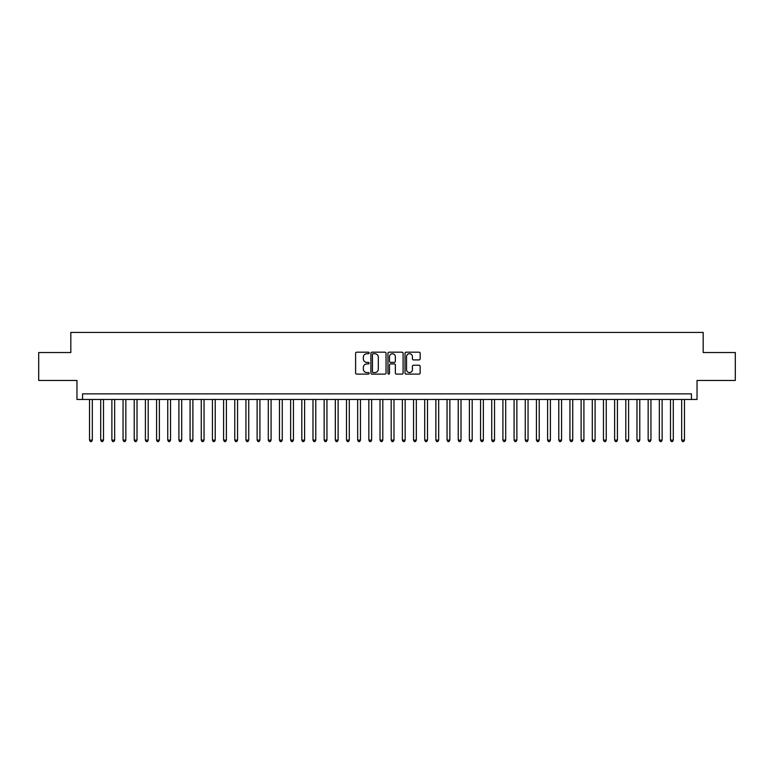 <?xml version="1.0" encoding="UTF-8"?>
<svg xmlns="http://www.w3.org/2000/svg" width="774" height="774" viewBox="0 0 774 774"><rect width="100%" height="100%" fill="white"/><g stroke="black" fill="none" stroke-linecap="round" stroke-linejoin="round"><path stroke-width="1.16" d="M369.121 352.944A0.764 0.764 0 0 0 368.356 352.18L356.708 352.18A1.093 1.093 0 0 0 355.605 353.273L355.605 373.02A1.093 1.093 0 0 0 356.708 374.113L368.356 374.113A0.764 0.764 0 0 0 369.121 373.349A0.764 0.764 0 0 0 368.356 372.575L366.847 372.575A3.512 3.512 0 0 1 363.345 369.072L363.345 367.427A3.512 3.512 0 0 1 366.847 363.915L368.356 363.915A0.764 0.764 0 0 0 369.121 363.151A0.764 0.764 0 0 0 368.356 362.377L366.847 362.377A3.512 3.512 0 0 1 363.345 358.875L363.345 357.22A3.512 3.512 0 0 1 366.847 353.718L368.356 353.718A0.764 0.764 0 0 0 369.121 352.944M419.053 359.91A1.093 1.093 0 0 0 420.147 358.817L420.147 353.273A1.093 1.093 0 0 0 419.053 352.18L406.108 352.18A1.093 1.093 0 0 0 405.015 353.273L405.015 373.02A1.093 1.093 0 0 0 406.108 374.113L419.053 374.113A1.093 1.093 0 0 0 420.147 373.02L420.147 366.325A1.093 1.093 0 0 0 419.053 365.231L413.51 365.231A1.093 1.093 0 0 0 412.416 366.325L412.416 369.643A2.932 2.932 0 0 1 409.485 372.575A2.932 2.932 0 0 1 406.543 369.643L406.543 356.65A2.932 2.932 0 0 1 409.485 353.718A2.932 2.932 0 0 1 412.416 356.65L412.416 358.817A1.093 1.093 0 0 0 413.51 359.91L419.053 359.91M691.453 399.461L697.035 399.461L697.035 380.46L735.3 380.46L735.3 352.538L703.179 352.538L703.179 332.423L70.821 332.423L70.821 352.538L38.7 352.538L38.7 380.46L76.965 380.46L76.965 399.461L691.453 399.461L691.453 393.869L82.547 393.869L82.547 399.461M386.042 353.273A1.093 1.093 0 0 0 384.939 352.18L372.004 352.18A1.093 1.093 0 0 0 370.91 353.273L370.91 373.02A1.093 1.093 0 0 0 372.004 374.113L384.939 374.113A1.093 1.093 0 0 0 386.042 373.02L386.042 353.273M389.061 352.18L401.996 352.18A1.093 1.093 0 0 1 403.09 353.273L403.09 373.02A1.093 1.093 0 0 1 401.996 374.113L396.462 374.113A1.093 1.093 0 0 1 395.359 373.02L395.359 365.009A1.093 1.093 0 0 0 394.266 363.915L390.589 363.915A1.093 1.093 0 0 0 389.496 365.009L389.496 373.349A0.764 0.764 0 0 1 388.732 374.113A0.764 0.764 0 0 1 387.958 373.349L387.958 353.273A1.093 1.093 0 0 1 389.061 352.18M373.213 353.718A0.764 0.764 0 0 0 372.439 354.482L372.439 371.81A0.764 0.764 0 0 0 373.213 372.575L374.8 372.575A3.512 3.512 0 0 0 378.312 369.072L378.312 357.22A3.512 3.512 0 0 0 374.8 353.718L373.213 353.718M395.359 356.708A2.932 2.932 0 0 0 392.428 353.766A2.932 2.932 0 0 0 389.496 356.708L389.496 361.284A1.093 1.093 0 0 0 390.589 362.377L394.266 362.377A1.093 1.093 0 0 0 395.359 361.284L395.359 356.708M89.532 399.461L89.532 440.125L92.329 440.125L92.329 399.461M92.329 440.125L91.487 441.577L90.374 441.577L89.532 440.125M100.707 399.461L100.707 440.125L103.503 440.125L103.503 399.461M103.503 440.125L102.661 441.577L101.549 441.577L100.707 440.125M111.882 399.461L111.882 440.125L114.668 440.125L114.668 399.461M114.668 440.125L113.836 441.577L112.714 441.577L111.882 440.125M123.056 399.461L123.056 440.125L125.843 440.125L125.843 399.461M125.843 440.125L125.011 441.577L123.888 441.577L123.056 440.125M134.221 399.461L134.221 440.125L137.017 440.125L137.017 399.461M137.017 440.125L136.176 441.577L135.063 441.577L134.221 440.125M145.396 399.461L145.396 440.125L148.192 440.125L148.192 399.461M148.192 440.125L147.35 441.577L146.238 441.577L145.396 440.125M156.571 399.461L156.571 440.125L159.367 440.125L159.367 399.461M159.367 440.125L158.525 441.577L157.403 441.577L156.571 440.125M167.745 399.461L167.745 440.125L170.532 440.125L170.532 399.461M170.532 440.125L169.7 441.577L168.577 441.577L167.745 440.125M178.91 399.461L178.91 440.125L181.706 440.125L181.706 399.461M181.706 440.125L180.864 441.577L179.752 441.577L178.91 440.125M190.085 399.461L190.085 440.125L192.881 440.125L192.881 399.461M192.881 440.125L192.039 441.577L190.926 441.577L190.085 440.125M201.259 399.461L201.259 440.125L204.055 440.125L204.055 399.461M204.055 440.125L203.214 441.577L202.101 441.577L201.259 440.125M212.434 399.461L212.434 440.125L215.22 440.125L215.22 399.461M215.22 440.125L214.388 441.577L213.266 441.577L212.434 440.125M223.599 399.461L223.599 440.125L226.395 440.125L226.395 399.461M226.395 440.125L225.563 441.577L224.441 441.577L223.599 440.125M234.774 399.461L234.774 440.125L237.57 440.125L237.57 399.461M237.57 440.125L236.728 441.577L235.615 441.577L234.774 440.125M245.948 399.461L245.948 440.125L248.744 440.125L248.744 399.461M248.744 440.125L247.903 441.577L246.79 441.577L245.948 440.125M257.123 399.461L257.123 440.125L259.909 440.125L259.909 399.461M259.909 440.125L259.077 441.577L257.955 441.577L257.123 440.125M268.297 399.461L268.297 440.125L271.084 440.125L271.084 399.461M271.084 440.125L270.252 441.577L269.129 441.577L268.297 440.125M279.462 399.461L279.462 440.125L282.258 440.125L282.258 399.461M282.258 440.125L281.417 441.577L280.304 441.577L279.462 440.125M290.637 399.461L290.637 440.125L293.433 440.125L293.433 399.461M293.433 440.125L292.591 441.577L291.479 441.577L290.637 440.125M301.812 399.461L301.812 440.125L304.608 440.125L304.608 399.461M304.608 440.125L303.766 441.577L302.644 441.577L301.812 440.125M312.986 399.461L312.986 440.125L315.773 440.125L315.773 399.461M315.773 440.125L314.941 441.577L313.818 441.577L312.986 440.125M324.151 399.461L324.151 440.125L326.947 440.125L326.947 399.461M326.947 440.125L326.106 441.577L324.993 441.577L324.151 440.125M335.326 399.461L335.326 440.125L338.122 440.125L338.122 399.461M338.122 440.125L337.28 441.577L336.168 441.577L335.326 440.125M346.5 399.461L346.5 440.125L349.297 440.125L349.297 399.461M349.297 440.125L348.455 441.577L347.342 441.577L346.5 440.125M357.675 399.461L357.675 440.125L360.461 440.125L360.461 399.461M360.461 440.125L359.629 441.577L358.507 441.577L357.675 440.125M368.84 399.461L368.84 440.125L371.636 440.125L371.636 399.461M371.636 440.125L370.804 441.577L369.682 441.577L368.84 440.125M380.015 399.461L380.015 440.125L382.811 440.125L382.811 399.461M382.811 440.125L381.969 441.577L380.856 441.577L380.015 440.125M391.189 399.461L391.189 440.125L393.985 440.125L393.985 399.461M393.985 440.125L393.144 441.577L392.031 441.577L391.189 440.125M402.364 399.461L402.364 440.125L405.16 440.125L405.16 399.461M405.16 440.125L404.318 441.577L403.196 441.577L402.364 440.125M413.539 399.461L413.539 440.125L416.325 440.125L416.325 399.461M416.325 440.125L415.493 441.577L414.371 441.577L413.539 440.125M424.703 399.461L424.703 440.125L427.5 440.125L427.5 399.461M427.5 440.125L426.658 441.577L425.545 441.577L424.703 440.125M435.878 399.461L435.878 440.125L438.674 440.125L438.674 399.461M438.674 440.125L437.832 441.577L436.72 441.577L435.878 440.125M447.053 399.461L447.053 440.125L449.849 440.125L449.849 399.461M449.849 440.125L449.007 441.577L447.894 441.577L447.053 440.125M458.227 399.461L458.227 440.125L461.014 440.125L461.014 399.461M461.014 440.125L460.182 441.577L459.059 441.577L458.227 440.125M469.392 399.461L469.392 440.125L472.188 440.125L472.188 399.461M472.188 440.125L471.356 441.577L470.234 441.577L469.392 440.125M480.567 399.461L480.567 440.125L483.363 440.125L483.363 399.461M483.363 440.125L482.521 441.577L481.409 441.577L480.567 440.125M491.742 399.461L491.742 440.125L494.538 440.125L494.538 399.461M494.538 440.125L493.696 441.577L492.583 441.577L491.742 440.125M502.916 399.461L502.916 440.125L505.703 440.125L505.703 399.461M505.703 440.125L504.871 441.577L503.748 441.577L502.916 440.125M514.091 399.461L514.091 440.125L516.877 440.125L516.877 399.461M516.877 440.125L516.045 441.577L514.923 441.577L514.091 440.125M525.256 399.461L525.256 440.125L528.052 440.125L528.052 399.461M528.052 440.125L527.21 441.577L526.097 441.577L525.256 440.125M536.43 399.461L536.43 440.125L539.226 440.125L539.226 399.461M539.226 440.125L538.385 441.577L537.272 441.577L536.43 440.125M547.605 399.461L547.605 440.125L550.401 440.125L550.401 399.461M550.401 440.125L549.559 441.577L548.437 441.577L547.605 440.125M558.78 399.461L558.78 440.125L561.566 440.125L561.566 399.461M561.566 440.125L560.734 441.577L559.612 441.577L558.78 440.125M569.945 399.461L569.945 440.125L572.741 440.125L572.741 399.461M572.741 440.125L571.899 441.577L570.786 441.577L569.945 440.125M581.119 399.461L581.119 440.125L583.915 440.125L583.915 399.461M583.915 440.125L583.074 441.577L581.961 441.577L581.119 440.125M592.294 399.461L592.294 440.125L595.09 440.125L595.09 399.461M595.09 440.125L594.248 441.577L593.136 441.577L592.294 440.125M603.468 399.461L603.468 440.125L606.255 440.125L606.255 399.461M606.255 440.125L605.423 441.577L604.301 441.577L603.468 440.125M614.633 399.461L614.633 440.125L617.429 440.125L617.429 399.461M617.429 440.125L616.597 441.577L615.475 441.577L614.633 440.125M625.808 399.461L625.808 440.125L628.604 440.125L628.604 399.461M628.604 440.125L627.762 441.577L626.65 441.577L625.808 440.125M636.983 399.461L636.983 440.125L639.779 440.125L639.779 399.461M639.779 440.125L638.937 441.577L637.824 441.577L636.983 440.125M648.157 399.461L648.157 440.125L650.944 440.125L650.944 399.461M650.944 440.125L650.112 441.577L648.989 441.577L648.157 440.125M659.332 399.461L659.332 440.125L662.118 440.125L662.118 399.461M662.118 440.125L661.286 441.577L660.164 441.577L659.332 440.125M670.497 399.461L670.497 440.125L673.293 440.125L673.293 399.461M673.293 440.125L672.451 441.577L671.339 441.577L670.497 440.125M681.671 399.461L681.671 440.125L684.468 440.125L684.468 399.461M684.468 440.125L683.626 441.577L682.513 441.577L681.671 440.125"/></g></svg>
